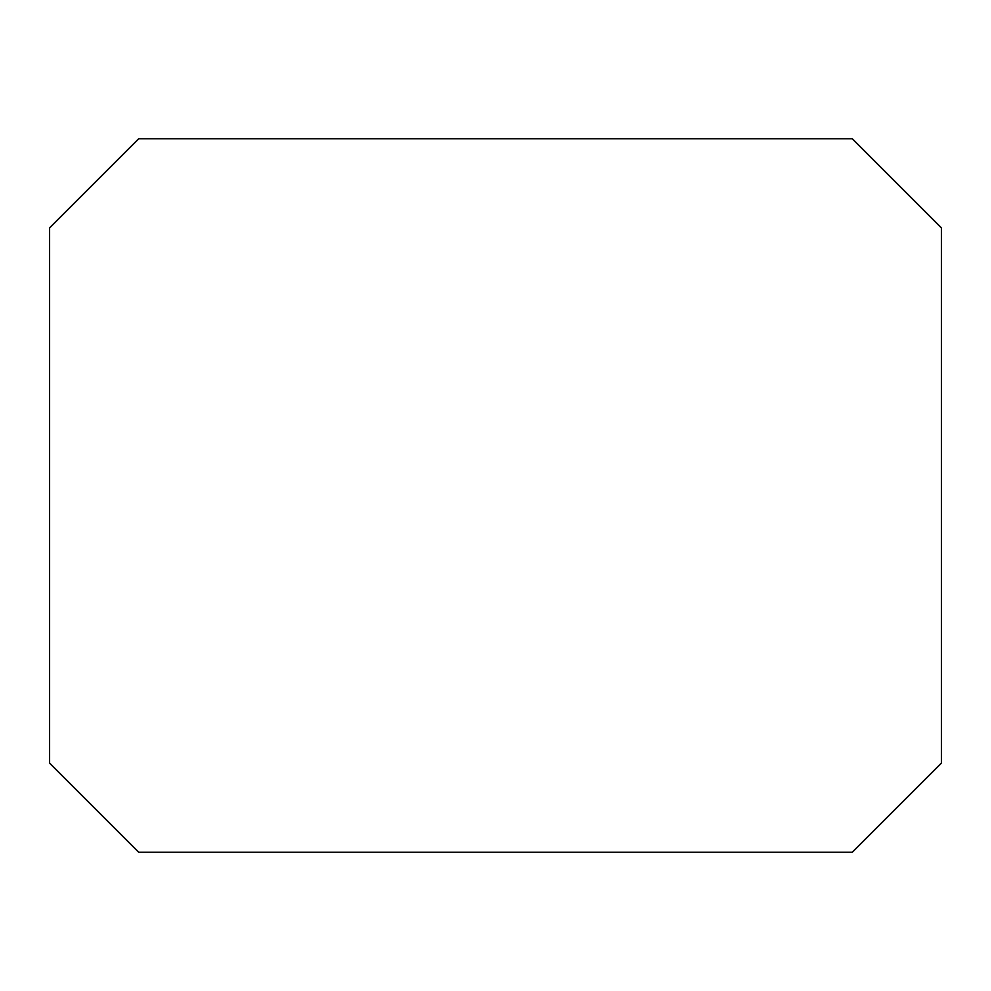 <?xml version="1.0" encoding="UTF-8"?>
<svg xmlns="http://www.w3.org/2000/svg" width="991" height="991" viewBox="0 0 991 991"><rect width="100%" height="100%" fill="white"/><g stroke="black" fill="none" stroke-linecap="round" stroke-linejoin="round"><path stroke-width="1.49" d="M852.26 852.26L138.74 852.26L49.55 763.07L49.55 227.93L138.74 138.74L852.26 138.74L941.45 227.93L941.45 763.07L852.26 852.26"/></g></svg>
